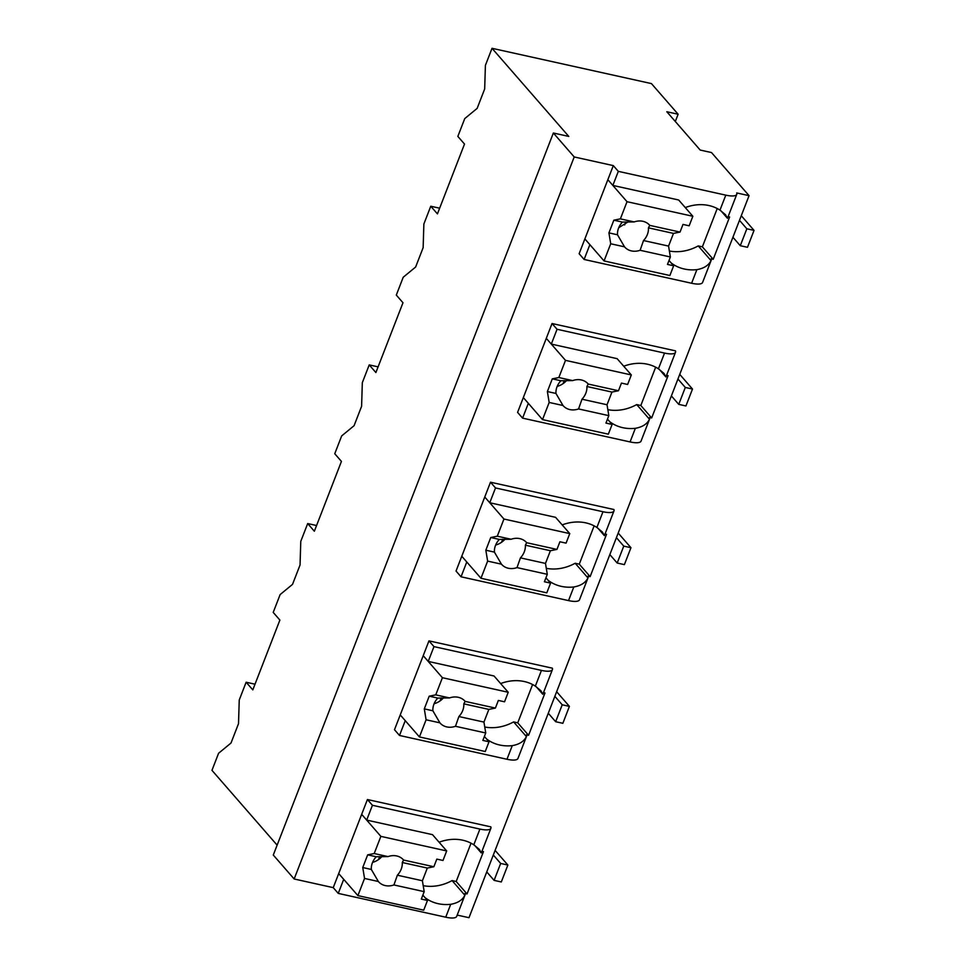 <?xml version="1.0" encoding="UTF-8"?>
<svg xmlns="http://www.w3.org/2000/svg" width="966" height="966" viewBox="0 0 966 966"><rect width="100%" height="100%" fill="white"/><g stroke="black" fill="none" stroke-linecap="round" stroke-linejoin="round"><path stroke-width="1.45" d="M728.11 216.638L729.62 216.976L713.21 259.286L711.157 258.828A18.934 5.373 -158.8 0 1 711.205 260.228L702.584 282.446A18.934 5.373 -158.8 0 1 691.608 283.255L584.128 259.468L579.129 253.72L613.301 165.609L574.215 156.951L553.361 133.006L568.781 136.423L492.02 48.3L651.434 83.595L678.132 114.242L666.818 111.742L700.193 150.056L711.507 152.556L749.061 195.663L468.993 917.7L457.196 915.092M481.937 851.3L483.447 851.638L467.037 893.948L464.984 893.49A18.934 5.373 -158.8 0 1 465.032 894.902L456.701 916.372A18.934 5.373 -158.8 0 1 445.724 917.193L338.245 893.393L333.246 887.645L294.159 878.988L273.293 855.043L553.361 133.006M277.133 845.153L211.965 770.337L218.582 753.263L230.995 743.035L238.517 723.643L239.242 700.012L246.137 682.225L252.814 689.893L279.886 620.075L273.209 612.408L280.128 594.585L292.529 584.37L300.052 564.977L300.776 541.346L307.683 523.56L314.348 531.228L327.897 496.319L341.433 461.41L334.755 453.742L341.674 435.92L354.075 425.704L361.598 406.312L362.322 382.681L369.217 364.894L375.895 372.55L402.979 302.744L396.301 295.077L403.208 277.254L415.621 267.039L423.144 247.634L423.869 224.015L430.764 206.229L437.441 213.884L450.977 178.988L464.513 144.079L457.848 136.411L464.755 118.589L477.156 108.373L484.678 88.969L485.403 65.35L492.02 48.3M333.246 887.645L367.418 799.534L490.837 826.86A18.934 5.373 -158.8 0 1 490.885 828.26A18.934 5.373 -158.8 0 1 479.909 829.07L473.799 844.803A42.89 36.189 138.9 0 0 439.095 842.231M749.061 195.663L736.72 192.934A18.934 5.373 -158.8 0 1 736.768 194.335A18.934 5.373 -158.8 0 1 725.792 195.144L719.972 210.141A42.89 36.189 138.9 0 0 685.268 207.569M294.159 878.988L574.215 156.951M543.484 692.634L544.993 692.972L528.583 735.283L526.53 734.824A18.934 5.373 -158.8 0 1 526.579 736.237L517.957 758.443A18.934 5.373 -158.8 0 1 506.981 759.264L399.501 735.464L394.49 729.716L428.964 640.869L552.371 668.182A18.934 5.373 -158.8 0 1 552.419 669.595A18.934 5.373 -158.8 0 1 541.443 670.404L535.345 686.138A42.89 36.189 138.9 0 0 500.642 683.566M607.481 419.123L612.118 424.448L608.339 434.181L542.518 419.606L523.331 397.581L528.33 403.317L522.594 418.133L517.583 412.385L552.045 323.525L675.463 350.851A18.934 5.373 -158.8 0 1 675.512 352.264A18.934 5.373 -158.8 0 1 664.536 353.073L658.426 368.807A42.89 36.189 138.9 0 0 623.734 366.235M651.664 417.952L640.82 405.503L636.703 404.585L649.478 419.244A18.934 5.373 -158.8 0 0 649.659 418.894A18.934 5.373 -158.8 0 0 649.611 417.493L651.664 417.952L668.074 375.641L666.564 375.303M545.935 577.789L550.572 583.114L546.792 592.846L480.971 578.272L461.784 556.247L466.783 561.995L461.048 576.799L456.037 571.051L490.499 482.203L613.917 509.517A18.934 5.373 -158.8 0 1 613.965 510.929A18.934 5.373 -158.8 0 1 602.989 511.739L596.891 527.472A42.89 36.189 138.9 0 0 562.188 524.9M590.129 576.617L579.274 564.168L575.168 563.25L587.932 577.909A18.934 5.373 -158.8 0 0 588.113 577.559A18.934 5.373 -158.8 0 0 588.065 576.159L590.129 576.617L606.539 534.307L605.03 533.969M465.032 894.902A18.934 5.373 -158.8 0 1 464.851 895.24C462.521 900.034 457.812 903.053 450.724 904.309L445.724 917.193M338.245 893.393L343.703 879.326L338.692 873.578L357.891 895.603L364.544 878.444L362.745 867.54L367.672 854.85L374.204 853.533L380.87 836.375L361.67 814.338L366.682 820.086L372.429 805.282L367.418 799.534M425.028 897.631A42.89 36.189 138.9 0 0 450.724 904.309M255.024 684.194L246.137 682.225M316.558 525.528L307.683 523.56M378.104 366.863L369.217 364.894M439.651 208.197L430.764 206.229M627.031 201.701L692.851 216.275L689.169 225.803L682.998 224.426L680.028 232.069L649.768 225.38A16.567 13.971 138.9 0 0 649.635 225.223A16.567 13.971 138.9 0 0 642.885 221.299A16.567 13.971 138.9 0 0 634.179 221.926L620.377 218.871L627.031 201.701L607.843 179.676L612.855 185.424L618.312 171.356L613.301 165.609M618.312 171.356L725.792 195.144M372.429 805.282L479.909 829.07M490.885 828.26L481.442 852.592A18.934 5.373 -158.8 0 1 481.261 852.93L479.39 849.44L473.799 844.803M481.261 852.93L474.717 845.419M467.037 893.948L456.194 881.499L471.046 843.197M456.194 881.499L452.076 880.581L464.851 895.24M736.768 194.335L727.615 217.918A18.934 5.373 -158.8 0 1 727.422 218.268L725.563 214.766L719.972 210.141M727.422 218.268L720.89 210.757M713.21 259.286L702.367 246.837L717.219 208.535M711.205 260.228A18.934 5.373 -158.8 0 1 711.012 260.579L698.249 245.919L702.367 246.837M711.012 260.579C708.682 265.36 703.985 268.391 696.897 269.647L691.608 283.255M584.128 259.468L589.876 244.652L584.865 238.904L604.064 260.941L610.717 243.77L608.918 232.878L613.833 220.188L620.377 218.871M442.404 677.709L508.225 692.272L504.542 701.799L498.359 700.435L495.401 708.078L465.141 701.376A16.567 13.971 138.9 0 0 465.008 701.219A16.567 13.971 138.9 0 0 458.258 697.295A16.567 13.971 138.9 0 0 449.552 697.923L435.751 694.868L442.404 677.709L423.217 655.673L428.228 661.42L433.963 646.616L428.964 640.869M433.963 646.616L541.443 670.404M552.419 669.595L542.989 693.926A18.934 5.373 -158.8 0 1 542.795 694.264L540.936 690.775L535.345 686.138M542.795 694.264L536.263 686.754M528.583 735.283L517.74 722.834L532.592 684.532M526.579 736.237A18.934 5.373 -158.8 0 1 526.385 736.575L513.622 721.916L517.74 722.834M526.385 736.575C524.055 741.369 519.346 744.388 512.27 745.643L506.981 759.264M399.501 735.464L405.249 720.66L400.238 714.912L419.437 736.937L426.091 719.779L424.291 708.875L429.206 696.184L435.751 694.868M565.496 360.366L631.317 374.941L627.622 384.468L621.452 383.091L618.482 390.747L588.222 384.045A16.567 13.971 138.9 0 0 588.089 383.888A16.567 13.971 138.9 0 0 581.351 379.964A16.567 13.971 138.9 0 0 572.645 380.592L558.831 377.537L565.496 360.366L546.297 338.341L551.308 344.089L557.056 329.273L552.045 323.525M557.056 329.273L664.536 353.073M675.512 352.264L666.069 376.583A18.934 5.373 -158.8 0 1 665.888 376.933L664.016 373.431L658.426 368.807M665.888 376.933L659.343 369.423M640.82 405.503L655.673 367.201M649.478 419.244C647.148 424.026 642.438 427.057 635.35 428.312L630.073 441.933A18.934 5.373 -158.8 0 0 641.05 441.112L649.659 418.894M522.594 418.133L630.073 441.933M503.95 519.032L569.771 533.606L566.076 543.134L559.906 541.769L556.947 549.413L526.675 542.711A16.567 13.971 138.9 0 0 526.555 542.554A16.567 13.971 138.9 0 0 519.805 538.63A16.567 13.971 138.9 0 0 511.099 539.257L497.297 536.202L503.95 519.032L484.763 497.007L489.762 502.755L495.51 487.951L490.499 482.203M495.51 487.951L602.989 511.739M613.965 510.929L604.535 535.249A18.934 5.373 -158.8 0 1 604.342 535.599L602.47 532.109L596.891 527.472M604.342 535.599L597.809 528.088M579.274 564.168L594.138 525.866M587.932 577.909C585.601 582.691 580.892 585.722 573.804 586.978L568.527 600.598A18.934 5.373 -158.8 0 0 579.503 599.777L588.113 577.559M461.048 576.799L568.527 600.598M423.205 885.665A42.89 36.189 138.9 0 0 452.076 880.581M612.855 185.424L678.675 199.998L692.851 216.275M675.319 121.499L678.132 114.242M366.682 820.086L432.502 834.66L446.69 850.937L442.996 860.465L436.825 859.1L433.855 866.743L403.595 860.042A16.567 13.971 138.9 0 0 403.462 859.885A16.567 13.971 138.9 0 0 396.724 855.961A16.567 13.971 138.9 0 0 388.018 856.588L374.204 853.533M669.378 251.003A42.89 36.189 138.9 0 0 698.249 245.919M671.201 262.969A42.89 36.189 138.9 0 0 696.897 269.647M484.751 727A42.89 36.189 138.9 0 0 513.622 721.916M428.228 661.42L494.049 675.995L508.225 692.272M486.574 738.966A42.89 36.189 138.9 0 0 512.27 745.643M609.655 421.635A42.89 36.189 138.9 0 0 635.35 428.312M607.831 409.669A42.89 36.189 138.9 0 0 636.703 404.585M551.308 344.089L617.129 358.664L631.317 374.941M548.12 580.3A42.89 36.189 138.9 0 0 573.804 586.978M546.297 568.334A42.89 36.189 138.9 0 0 575.168 563.25M489.762 502.755L555.583 517.329L569.771 533.606M422.842 895.12L427.479 900.445L423.712 910.177L357.891 895.603M427.479 900.445L421.309 899.08L424.195 891.654L393.935 884.953A16.567 13.971 138.9 0 1 385.229 885.581A16.567 13.971 138.9 0 1 378.479 881.656A16.567 13.971 138.9 0 1 378.358 881.499L364.544 878.444M378.467 859.619L379.65 856.564M380.87 836.375L446.69 850.937M378.358 881.499L371.33 869.448L362.745 867.54M433.855 866.743L427.322 868.06L402.279 862.517L403.595 860.042M424.195 891.654L422.396 880.75L427.322 868.06M422.396 880.75L397.352 875.208A16.567 13.971 138.9 0 0 402.279 862.517M393.935 884.953L397.352 875.208M372.574 862.372A16.567 13.971 138.9 0 0 381.956 856.504M388.018 856.588L376.257 856.757A16.567 13.971 138.9 0 0 371.33 869.448M376.257 856.757L367.672 854.85M484.389 736.454L489.025 741.779L485.258 751.512L419.437 736.937M489.025 741.779L482.855 740.415L485.741 732.977L455.481 726.287A16.567 13.971 138.9 0 1 446.775 726.915A16.567 13.971 138.9 0 1 440.025 722.979A16.567 13.971 138.9 0 1 439.892 722.834L426.091 719.779M440.013 700.954L441.196 697.899M439.892 722.834L432.877 710.783L424.291 708.875M495.401 708.078L488.856 709.394L463.813 703.852L465.141 701.376M485.741 732.977L483.942 722.085L488.856 709.394M483.942 722.085L458.886 716.543A16.567 13.971 138.9 0 0 463.813 703.852M455.481 726.287L458.886 716.543M434.12 703.707A16.567 13.971 138.9 0 0 443.503 697.838M449.552 697.923L437.803 698.092A16.567 13.971 138.9 0 0 432.877 710.783M437.803 698.092L429.206 696.184M550.572 583.114L544.401 581.749L547.287 574.311L517.015 567.61A16.567 13.971 138.9 0 1 508.321 568.25A16.567 13.971 138.9 0 1 501.571 564.313A16.567 13.971 138.9 0 1 501.439 564.168L487.637 561.113L485.826 550.209L490.752 537.519L497.297 536.202M480.971 578.272L487.637 561.113M501.547 542.288L502.731 539.233M501.439 564.168L494.423 552.117L485.826 550.209M556.947 549.413L550.403 550.729L525.359 545.186L526.675 542.711M547.287 574.311L545.476 563.42L550.403 550.729M545.476 563.42L520.433 557.877A16.567 13.971 138.9 0 0 525.359 545.186M517.015 567.61L520.433 557.877M495.655 545.041A16.567 13.971 138.9 0 0 505.037 539.173M511.099 539.257L499.337 539.414A16.567 13.971 138.9 0 0 494.423 552.117M499.337 539.414L490.752 537.519M612.118 424.448L605.948 423.084L608.822 415.646L578.562 408.944A16.567 13.971 138.9 0 1 569.855 409.584A16.567 13.971 138.9 0 1 563.118 405.648A16.567 13.971 138.9 0 1 562.985 405.503L549.171 402.448L547.372 391.544L552.298 378.853L558.831 377.537M542.518 419.606L549.171 402.448M563.093 383.623L564.277 380.568M562.985 405.503L555.957 393.452L547.372 391.544M618.482 390.747L611.949 392.063L586.905 386.509L588.222 384.045M608.822 415.646L607.022 404.754L611.949 392.063M607.022 404.754L581.979 399.212A16.567 13.971 138.9 0 0 586.905 386.509M578.562 408.944L581.979 399.212M557.201 386.376A16.567 13.971 138.9 0 0 566.583 380.507M572.645 380.592L560.884 380.749A16.567 13.971 138.9 0 0 555.957 393.452M560.884 380.749L552.298 378.853M669.015 260.458L673.652 265.783L669.885 275.515L604.064 260.941M673.652 265.783L667.482 264.418L670.368 256.98L640.108 250.279A16.567 13.971 138.9 0 1 631.402 250.906A16.567 13.971 138.9 0 1 624.652 246.982A16.567 13.971 138.9 0 1 624.519 246.837L610.717 243.77M624.64 224.945L625.823 221.902M624.519 246.837L617.503 234.786L608.918 232.878M680.028 232.069L673.483 233.398L648.44 227.843L649.768 225.38M670.368 256.98L668.569 246.089L673.483 233.398M668.569 246.089L643.525 240.546A16.567 13.971 138.9 0 0 648.44 227.843M640.108 250.279L643.525 240.546M618.747 227.698L628.129 221.842M634.179 221.926L622.43 222.083A16.567 13.971 138.9 0 0 617.503 234.786M622.43 222.083L613.833 220.188M495.099 850.382L507.875 865.041L501.306 881.97L494.109 880.376L486.755 871.924M494.109 880.376L500.666 863.447L493.312 855.007M507.875 865.041L500.666 863.447M556.645 691.716L569.409 706.375L562.852 723.305L555.655 721.711L548.29 713.258M555.655 721.711L562.212 704.782L554.858 696.341M569.409 706.375L562.212 704.782M618.192 533.051L630.955 547.71L624.386 564.627L617.189 563.033L609.836 554.593M617.189 563.033L623.758 546.116L616.405 537.664M630.955 547.71L623.758 546.116M679.738 374.385L692.501 389.044L685.932 405.962L678.736 404.368L671.382 395.927M678.736 404.368L685.305 387.451L677.939 378.998M692.501 389.044L685.305 387.451M741.272 215.72L754.035 230.379L747.479 247.296L740.282 245.702L732.916 237.262M740.282 245.702L746.839 228.785L739.485 220.333M754.035 230.379L746.839 228.785"/></g></svg>
